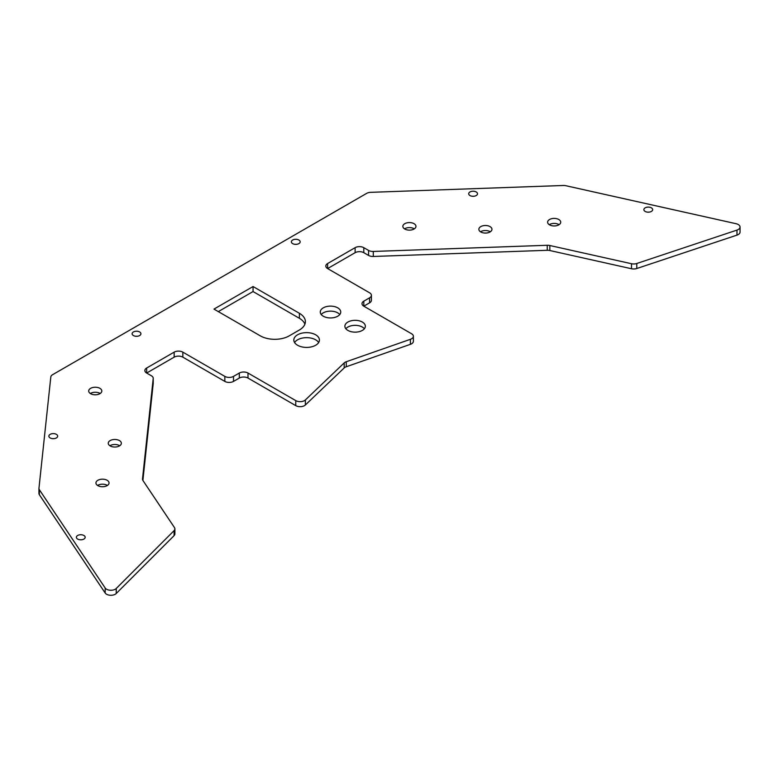 <?xml version="1.0" encoding="UTF-8"?>
<svg xmlns="http://www.w3.org/2000/svg" width="779" height="779" viewBox="0 0 779 779"><rect width="100%" height="100%" fill="white"/><g stroke="black" fill="none" stroke-linecap="round" stroke-linejoin="round"><path stroke-width="1.17" d="M740.05 227.03L740.05 232.045A6.144 3.544 180 0 1 736.983 235.112L736.983 230.097A6.144 3.544 0 0 0 740.05 227.03A6.144 3.544 0 0 0 738.249 224.518A6.144 3.544 0 0 0 736.126 223.719L565.875 185.723A6.144 3.544 0 0 0 563.285 185.49L370.619 192.335A6.144 3.544 0 0 0 366.656 193.367L52.602 374.689A6.144 3.544 0 0 0 50.81 376.978L38.96 488.209A6.144 3.544 0 0 0 38.95 488.433A6.144 3.544 0 0 0 39.359 489.709L105.175 587.999A6.144 3.544 0 0 0 110.433 590.258A6.144 3.544 0 0 0 116.227 588.496L116.227 593.51A6.144 3.544 180 0 1 110.433 595.273A6.144 3.544 180 0 1 105.175 593.014L105.175 587.999M651.39 207.847A4.401 2.541 0 0 0 646.589 207.292A4.401 2.541 0 0 0 643.873 209.639A4.401 2.541 0 0 0 645.158 211.44A4.401 2.541 0 0 0 649.959 211.985A4.401 2.541 0 0 0 652.675 209.639A4.401 2.541 0 0 0 651.39 207.847M648.995 212.151A4.401 2.541 0 0 0 647.553 212.151M476.212 191.965A4.401 2.541 0 0 0 471.422 191.41A4.401 2.541 0 0 0 468.705 193.757A4.401 2.541 0 0 0 469.99 195.558A4.401 2.541 0 0 0 474.791 196.104A4.401 2.541 0 0 0 477.508 193.757A4.401 2.541 0 0 0 476.212 191.965M473.817 196.269A4.401 2.541 0 0 0 472.386 196.269M298.873 240.02A4.401 2.541 0 0 0 294.082 239.474A4.401 2.541 0 0 0 291.365 241.821A4.401 2.541 0 0 0 292.651 243.613A4.401 2.541 0 0 0 297.451 244.168A4.401 2.541 0 0 0 300.168 241.821A4.401 2.541 0 0 0 298.873 240.02M296.478 244.324A4.401 2.541 0 0 0 295.046 244.324M139.636 331.961A4.401 2.541 0 0 0 134.835 331.406A4.401 2.541 0 0 0 132.118 333.763A4.401 2.541 0 0 0 133.404 335.554A4.401 2.541 0 0 0 138.204 336.109A4.401 2.541 0 0 0 140.921 333.763A4.401 2.541 0 0 0 139.636 331.961M137.24 336.265A4.401 2.541 0 0 0 135.799 336.265M56.39 434.351A4.401 2.541 0 0 0 51.589 433.796A4.401 2.541 0 0 0 48.873 436.143A4.401 2.541 0 0 0 50.168 437.944A4.401 2.541 0 0 0 54.958 438.489A4.401 2.541 0 0 0 57.675 436.143A4.401 2.541 0 0 0 56.39 434.351M53.994 438.655A4.401 2.541 0 0 0 52.563 438.655M83.898 535.485A4.401 2.541 0 0 0 79.098 534.93A4.401 2.541 0 0 0 76.381 537.276A4.401 2.541 0 0 0 77.676 539.078A4.401 2.541 0 0 0 82.467 539.623A4.401 2.541 0 0 0 85.184 537.276A4.401 2.541 0 0 0 83.898 535.485M81.503 539.789A4.401 2.541 0 0 0 80.071 539.789M315.67 334.804A12.795 7.391 0 0 0 301.726 333.198A12.795 7.391 0 0 0 293.829 340.024A12.795 7.391 0 0 0 297.578 345.253A12.795 7.391 0 0 0 311.522 346.85A12.795 7.391 0 0 0 319.419 340.024A12.795 7.391 0 0 0 315.67 334.804M318.66 342.536A12.795 7.391 0 0 0 315.67 339.819A12.795 7.391 0 0 0 294.589 342.536M337.745 307.851A10.234 5.911 0 0 0 326.596 306.566A10.234 5.911 0 0 0 320.276 312.028A10.234 5.911 0 0 0 323.266 316.206A10.234 5.911 0 0 0 334.425 317.491A10.234 5.911 0 0 0 340.744 312.028A10.234 5.911 0 0 0 337.745 307.851M339.78 314.531A10.234 5.911 0 0 0 337.745 312.866A10.234 5.911 0 0 0 321.24 314.531M362.362 322.058A10.234 5.911 0 0 0 351.202 320.773A10.234 5.911 0 0 0 344.883 326.235A10.234 5.911 0 0 0 347.882 330.413A10.234 5.911 0 0 0 359.031 331.698A10.234 5.911 0 0 0 365.351 326.235A10.234 5.911 0 0 0 362.362 322.058M364.387 328.748A10.234 5.911 0 0 0 362.362 327.073A10.234 5.911 0 0 0 345.847 328.748M558.806 219.503A6.553 3.778 0 0 0 551.668 218.685A6.553 3.778 0 0 0 547.627 222.181A6.553 3.778 0 0 0 549.546 224.849A6.553 3.778 0 0 0 556.683 225.676A6.553 3.778 0 0 0 560.724 222.181A6.553 3.778 0 0 0 558.806 219.503M559.079 224.683A6.553 3.778 0 0 0 558.806 224.518A6.553 3.778 0 0 0 549.273 224.683M107.132 480.273A6.553 3.778 0 0 0 99.994 479.455A6.553 3.778 0 0 0 95.944 482.951A6.553 3.778 0 0 0 97.862 485.629A6.553 3.778 0 0 0 105.009 486.447A6.553 3.778 0 0 0 109.05 482.951A6.553 3.778 0 0 0 107.132 480.273M107.405 485.453A6.553 3.778 0 0 0 107.132 485.288A6.553 3.778 0 0 0 97.589 485.453M119.44 440.573A6.553 3.778 0 0 0 112.293 439.755A6.553 3.778 0 0 0 108.252 443.251A6.553 3.778 0 0 0 110.17 445.919A6.553 3.778 0 0 0 117.308 446.747A6.553 3.778 0 0 0 121.358 443.251A6.553 3.778 0 0 0 119.44 440.573M119.713 445.754A6.553 3.778 0 0 0 119.44 445.588A6.553 3.778 0 0 0 109.897 445.754M490.04 226.611A6.553 3.778 0 0 0 482.902 225.783A6.553 3.778 0 0 0 478.861 229.279A6.553 3.778 0 0 0 480.779 231.957A6.553 3.778 0 0 0 487.917 232.775A6.553 3.778 0 0 0 491.958 229.279A6.553 3.778 0 0 0 490.04 226.611M490.312 231.791A6.553 3.778 0 0 0 490.04 231.626A6.553 3.778 0 0 0 480.507 231.791M414.038 223.68A6.553 3.778 0 0 0 406.901 222.862A6.553 3.778 0 0 0 402.86 226.358A6.553 3.778 0 0 0 404.778 229.026A6.553 3.778 0 0 0 411.916 229.854A6.553 3.778 0 0 0 415.957 226.358A6.553 3.778 0 0 0 414.038 223.68M414.311 228.86A6.553 3.778 0 0 0 414.038 228.695A6.553 3.778 0 0 0 404.505 228.86M99.897 388.332A6.553 3.778 0 0 0 92.75 387.514A6.553 3.778 0 0 0 88.709 391.009A6.553 3.778 0 0 0 90.627 393.687A6.553 3.778 0 0 0 97.765 394.505A6.553 3.778 0 0 0 101.815 391.009A6.553 3.778 0 0 0 99.897 388.332M100.17 393.522A6.553 3.778 0 0 0 99.897 393.346A6.553 3.778 0 0 0 90.354 393.522M174.068 530.645A6.144 3.544 0 0 0 174.895 528.873L174.895 533.888A6.144 3.544 180 0 1 174.068 535.66L174.068 530.645L116.227 588.496M174.895 528.873A6.144 3.544 0 0 0 174.477 527.597L142.908 480.448A6.144 3.544 180 0 1 142.499 479.163A6.144 3.544 180 0 1 142.508 478.949L142.508 479.387M153.21 383.102A6.144 3.544 180 0 1 153.22 383.317A6.144 3.544 180 0 1 153.21 383.531L153.21 378.516L142.508 478.949M153.21 378.516A6.144 3.544 0 0 0 153.22 378.302A6.144 3.544 0 0 0 151.418 375.79L146.656 373.044A6.144 3.544 180 0 1 144.855 370.531A6.144 3.544 180 0 1 146.656 368.029L146.656 373.044L174.155 357.162L174.155 352.147L146.656 368.029M174.155 352.147A6.144 3.544 180 0 1 182.841 352.147L182.841 357.162A6.144 3.544 0 0 0 174.155 357.162M295.767 405.635L295.767 400.62A6.144 3.544 0 0 0 305.368 399.958L305.368 404.973A6.144 3.544 180 0 1 295.767 405.635L247.995 378.058A6.144 3.544 0 0 0 239.309 378.058L233.515 381.398A6.144 3.544 180 0 1 224.829 381.398L224.829 376.384L182.841 352.147M224.829 376.384A6.144 3.544 0 0 0 233.515 376.384L233.515 381.398M239.309 378.058L239.309 373.044L233.515 376.384M239.309 373.044A6.144 3.544 180 0 1 247.995 373.044L247.995 378.058M295.767 400.62L247.995 373.044M305.368 399.958L344.201 362.917A6.144 3.544 180 0 1 346.275 361.729L410.416 339.303A6.144 3.544 0 0 0 413.386 336.265A6.144 3.544 0 0 0 411.585 333.763L363.803 306.176A6.144 3.544 180 0 1 362.001 303.664A6.144 3.544 180 0 1 363.803 301.161L363.803 306.176L369.597 302.836L369.597 297.821L363.803 301.161M369.597 297.821A6.144 3.544 0 0 0 371.398 295.309A6.144 3.544 0 0 0 369.597 292.807L327.608 268.56A6.144 3.544 180 0 1 325.817 266.058A6.144 3.544 180 0 1 327.608 263.545L327.608 268.56L355.117 252.688L355.117 247.673L327.608 263.545M355.117 247.673A6.144 3.544 180 0 1 363.803 247.673L363.803 252.688A6.144 3.544 0 0 0 355.117 252.688M736.983 235.112L636.784 268.512A6.144 3.544 180 0 1 631.496 268.745L549.838 250.526A6.144 3.544 0 0 0 547.248 250.293L373.297 256.466A6.144 3.544 180 0 1 368.574 255.434L368.574 250.419L363.803 247.673M368.574 250.419A6.144 3.544 0 0 0 373.297 251.451L373.297 256.466M547.248 250.293L547.248 245.278L373.297 251.451M547.248 245.278A6.144 3.544 180 0 1 549.838 245.512L549.838 250.526M631.496 268.745L631.496 263.73L549.838 245.512M631.496 263.73A6.144 3.544 0 0 0 636.784 263.497L636.784 268.512M736.983 230.097L636.784 263.497M260.293 335.846A20.478 11.821 0 0 0 289.252 335.846L299.379 329.994A20.478 11.821 0 0 0 305.378 321.639A20.478 11.821 0 0 0 299.379 313.285L253.058 286.536L213.972 309.097L260.293 335.846M174.068 535.66L116.227 593.51M39.359 489.709L39.359 494.723L105.175 593.014M39.359 494.723A6.144 3.544 180 0 1 38.95 493.448A6.144 3.544 180 0 1 38.96 493.224M368.574 255.434L363.803 252.688M371.398 295.309L371.398 300.324A6.144 3.544 180 0 1 369.597 302.836M413.386 336.265L413.386 341.28A6.144 3.544 180 0 1 410.416 344.318L410.416 339.303M346.275 361.729L346.275 366.743L410.416 344.318M346.275 366.743A6.144 3.544 0 0 0 344.201 367.931L344.201 362.917M305.368 404.973L344.201 367.931M224.829 381.398L182.841 357.162M153.21 383.531L142.888 480.409M304.91 324.142A20.478 11.821 0 0 0 299.379 318.299L253.058 291.55L218.315 311.61M253.058 286.536L253.058 291.55M299.379 313.285L299.379 318.299M153.22 383.317L153.22 378.302M38.95 488.433L38.95 493.448"/></g></svg>
